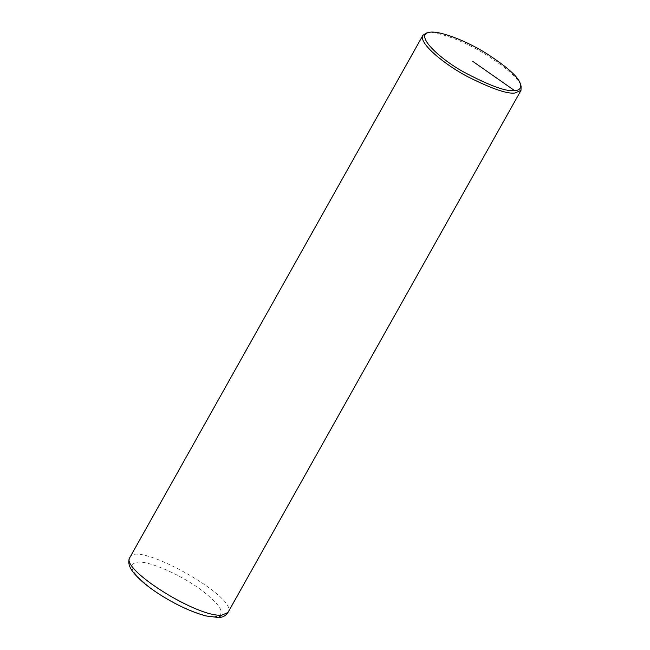 <?xml version="1.0" encoding="UTF-8"?>
<svg xmlns="http://www.w3.org/2000/svg" width="650" height="650" viewBox="0 0 650 650"><rect width="100%" height="100%" fill="white"/><g stroke="black" fill="none" stroke-linecap="round" stroke-linejoin="round"><path stroke-width="0.49" stroke-dasharray="3.25 2.44" d="M215.524 616.688C204.027 617.784 173.81 604.776 153.229 589.875C130.869 572.878 126.043 563.599 138.743 562.031C151.442 561.779 182.057 575.543 201.857 590.419C221.674 605.898 226.224 614.648 215.524 616.688M426.4 33.053C435.874 30.225 464.571 41.283 485.729 54.486C507.609 68.689 519.407 79.259 521.105 86.198M129.927 557.391C135.866 539.76 239.964 598.179 228.02 612.438"/><path stroke-width="0.97" d="M222.056 615.062C198.681 618.418 119.519 568.88 129.927 557.399L129.927 557.391C127.839 561.291 128.619 565.793 132.251 570.895C137.581 578.232 146.607 586.008 159.315 594.23C175.979 604.817 191.563 612.056 206.082 615.964L218.327 617.5C222.568 617.524 225.794 615.834 228.02 612.438L222.056 615.062L218.327 617.5L215.524 616.688M520.398 83.988L521.105 86.198L520.991 90.366L515.028 92.991C507.593 94.209 491.839 88.798 467.773 76.741C444.803 64.772 418.064 42.884 422.898 35.319L426.4 33.053L428.659 32.5C437.84 29.762 465.636 40.471 486.135 53.267C507.333 67.023 518.749 77.269 520.398 83.988C521.332 88.311 519.366 90.504 514.516 90.561C506.602 91.894 489.702 85.735 463.824 72.077C439.083 58.484 414.919 35.271 428.659 32.5M472.777 61.36L514.516 90.561M129.927 557.399L422.898 35.319M228.012 612.446L520.991 90.366"/></g></svg>
